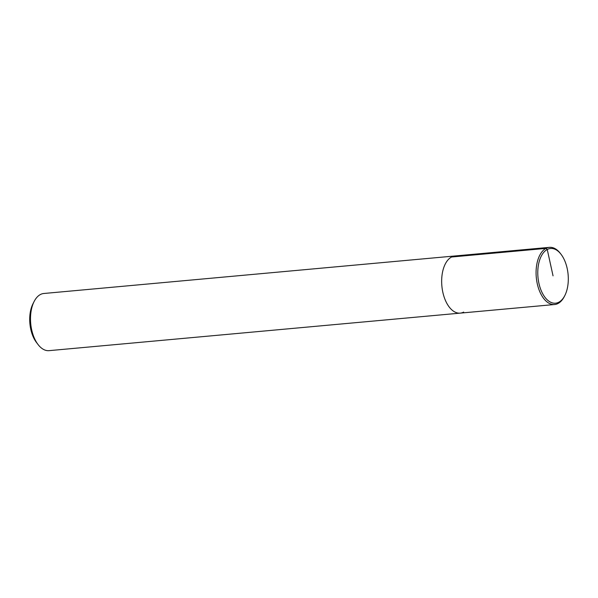 <?xml version="1.0" encoding="UTF-8"?>
<svg xmlns="http://www.w3.org/2000/svg" width="598" height="598" viewBox="0 0 598 598"><rect width="100%" height="100%" fill="white"/><g stroke="black" fill="none" stroke-linecap="round" stroke-linejoin="round"><path stroke-width="0.9" d="M34.108 301.527L32.957 303.799A25.834 14.217 84.8 0 0 36.485 342.482L38.033 344.5M43.848 293.483A28.697 15.802 84.8 0 0 34.116 301.519A28.697 15.802 84.8 0 0 38.033 344.508A28.697 15.802 84.8 0 0 49.051 350.652L460.213 313.128A28.697 15.802 84.8 0 0 463.659 312.089M460.213 313.128A28.697 15.802 84.8 0 1 441.87 285.971A28.697 15.802 84.8 0 1 455.011 255.966A28.697 15.802 84.8 0 0 441.87 285.971A28.697 15.802 84.8 0 0 460.213 313.128L554.63 304.517M560.767 253.941A28.697 15.802 84.8 0 0 560.431 253.492A28.697 15.802 84.8 0 0 549.42 247.348A28.697 15.802 84.8 0 0 536.286 277.36A28.697 15.802 84.8 0 0 554.623 304.517A28.697 15.802 84.8 0 0 558.076 303.47A28.697 15.802 84.8 0 0 564.355 296.473L564.848 295.502A27.471 15.122 84.8 0 0 561.096 254.367A27.471 15.122 84.8 0 0 537.826 270.475A27.471 15.122 84.8 0 0 558.838 302.199A27.471 15.122 84.8 0 0 564.848 295.502M451.55 257.005L545.967 248.394L547.245 249.478L553.038 275.835M549.413 247.348L43.841 293.491M560.431 253.5L561.096 254.367"/></g></svg>
